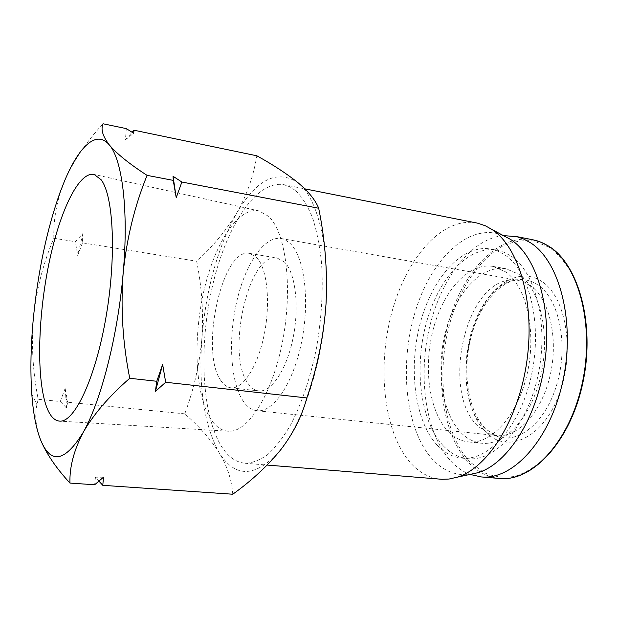 <?xml version="1.0" encoding="UTF-8"?>
<svg xmlns="http://www.w3.org/2000/svg" width="618" height="618" viewBox="0 0 618 618"><rect width="100%" height="100%" fill="white"/><g stroke="black" fill="none" stroke-linecap="round" stroke-linejoin="round"><path stroke-width="0.46" stroke-dasharray="3.09 2.32" d="M295.821 190.769C302.171 197.08 307.733 206.041 312.507 217.66C316.702 230.699 319.715 245.779 321.538 262.889C323.314 290.251 321.576 318.888 316.323 348.799C310.213 378.255 301.7 403.531 290.777 424.612C283.376 437.22 275.728 447.177 267.818 454.485C259.931 460.178 252.291 463.106 244.906 463.253C235.651 462.272 227.741 456.478 221.159 445.864C201.422 413.465 198.764 345.447 212.43 286.219C225.964 227.045 255.914 179.799 283.793 184.674L289.942 186.814L295.821 190.769M476.578 222.959C441.615 216.555 405.926 258.741 391.549 313.426C377.003 368.127 383.724 431.851 410.159 462.457C418.965 472.484 429.178 478.077 440.812 479.22M502.789 235.28C468.552 221.87 430.661 259.529 414.995 312.507C399.074 365.439 405.385 429.224 432.252 459.035C442.828 470.584 455.211 475.76 469.394 474.547M437.189 445.184C444.381 452.816 452.592 457.119 461.839 458.092C488.761 461.198 520.441 426.211 531.426 375.396C542.612 324.666 529.734 271.333 505.006 254.995L498.162 251.209L491.016 249.039C462.025 243.901 432.059 278.131 420.209 323.33C408.197 368.498 414.624 420.904 437.189 445.184M443.206 445.763C450.445 453.38 458.71 457.683 468.004 458.664C495.072 461.777 526.876 426.907 537.853 376.254C549.039 325.678 536.045 272.476 511.163 256.146L504.28 252.36L497.104 250.182C467.95 245.014 437.861 279.12 425.987 324.187C413.967 369.247 420.487 421.53 443.206 445.763M448.289 431.573C454.238 437.637 460.958 441.09 468.467 441.924C491.341 444.666 517.961 415.45 527.301 373.195C536.81 331.009 526.366 286.149 505.539 271.843L492.963 266.404C468.622 262.21 443.206 290.893 433.241 329.193C423.145 367.455 429.008 411.65 448.289 431.573M461.244 432.901C467.27 438.95 474.076 442.395 481.669 443.237C504.806 446.003 531.642 417.003 540.974 375.026C550.491 333.117 539.831 288.498 518.749 274.207L506.026 268.76C481.399 264.512 455.752 292.971 445.771 331.039C435.644 369.085 441.685 413.063 461.244 432.901M268.536 216.331L259.228 210.97C238.224 206.281 214.647 243.384 203.832 291.225C192.909 339.066 195.079 393.89 210.444 418.595C215.497 426.582 221.507 430.792 228.482 431.233C247.988 432.708 272.561 394.307 282.712 340.564C293.002 286.899 285.833 232.028 268.536 216.331M503.384 235.597C470.406 238.695 440.14 279.892 429.023 329.417C417.845 378.981 425.949 434.207 450.97 461.252C456.687 467.347 463.044 471.727 470.051 474.408M284.597 262.163L277.212 258.023C248.359 251.356 225.354 355.875 248.56 384.172C251.495 388.189 254.863 390.429 258.664 390.9C271.171 392.608 286.567 370.027 293.017 338.262C299.552 306.559 295.504 272.893 284.597 262.163M221.229 381.059C199.181 352.608 221.986 246.93 249.641 253.403L256.709 257.521C267.107 268.266 270.769 302.264 264.257 334.377C257.837 366.536 242.874 389.448 230.885 387.803C227.231 387.347 224.017 385.099 221.229 381.059M530.167 285.346L518.247 280.255L510.538 280C464.35 282.866 440.881 393.434 478.378 426.544L489.093 433.666L496.571 435.528C517.598 438.092 541.777 412.391 550.182 375.242C558.749 338.17 549.247 298.401 530.167 285.346M243.446 401.468C230.537 382.859 227.996 340.116 236.539 302.434C244.983 264.72 264.002 235.682 281.097 238.509L285.755 240.163L290.136 243.43C304.404 256.686 310.066 300.302 301.623 341.87C293.295 383.508 273.187 412.87 257.057 410.731C251.889 410.12 247.354 407.03 243.446 401.468M280.696 449.804C256.068 477.66 235.558 478.626 219.158 452.693C204.172 425.369 198.417 387.208 201.893 338.224C206.018 289.371 217.621 247.64 236.709 213.032C256.748 179.073 277.219 169.008 298.146 182.835C317.358 197.938 329.734 246.088 326.026 303.909C322.805 361.515 303.538 421.53 280.696 449.804M232.762 494.23C231.812 480.086 227.277 466.235 219.158 452.693C210.444 439.12 198.981 426.173 184.759 413.851C193.921 389.232 199.629 364.025 201.893 338.224C203.554 312.36 201.816 286.69 196.671 261.221C212.669 246.76 226.018 230.699 236.709 213.032C246.821 195.234 253.527 176.153 256.825 155.79M184.759 413.851L67.594 402.218L66.566 408.112L60.301 401.491L38.2 399.298C32.723 371.619 31.17 343.948 33.557 316.285C36.671 288.737 43.43 262.72 53.851 238.239L75.365 241.7L82.866 233.573L82.472 242.843L196.671 261.221M60.301 401.491L65.238 388.143L67.594 402.218M82.472 242.843L77.683 255.466L75.365 241.7M94.654 484.767L95.45 477.204L98.957 481.152M40.487 439.676L39.645 437.444C35.628 425.462 34.716 414.562 36.918 404.744L38.2 399.298M126.304 128.614L125.431 139.807L132.113 132.26M53.851 238.239C53.403 223.492 55.543 208.251 60.278 192.515L64.349 181.453C72.824 161.87 85.717 142.642 103.028 123.77M66.566 408.112L65.238 388.143M103.476 477.204L95.45 477.204M125.431 139.807L133.689 133.272M82.866 233.573L77.683 255.466M549.263 247.324L533.983 241.028C523.33 239.799 512.755 241.553 502.256 246.288C481.646 258.007 464.133 282.264 453.318 312.129C434.887 365.029 441.105 431.565 470.174 462.11L483.577 472.415C493.504 476.81 504.01 478.116 515.095 476.316C526.297 472.615 537.166 465.694 547.702 455.543C557.76 443.631 566.467 429.255 573.821 412.407C583.701 385.06 587.942 356.748 586.544 327.47C584.466 309.008 580.379 292.453 574.284 277.806C567.208 264.674 558.865 254.516 549.263 247.324M532.917 239.784C497.845 233.357 462.241 272.268 448.313 323.423C434.215 374.578 441.87 434.346 468.907 462.867C477.822 472.121 488.05 477.328 499.599 478.471M538.185 285.145C531.835 280.788 525.115 278.981 518.015 279.715C470.622 282.681 446.737 394.933 485.207 428.707L496.2 435.984C517.745 445.184 545.972 422.72 557.15 383.415C568.56 344.234 559.128 299.182 538.185 285.145M542.04 281.63C517.822 265.052 486.806 287.44 473.535 325.655C459.954 363.693 465.022 411.912 486.235 432.569C507.162 453.821 542.025 438.965 558.572 396.007C575.458 353.28 566.505 297.536 542.04 281.63M510.538 280L518.015 279.715C497.498 281.908 476.864 309.015 469.734 342.573C462.442 376.045 469.17 412.778 485.81 429.008L496.2 435.984L489.093 433.666M244.906 463.253L267.169 465.068M461.839 458.092L468.004 458.664M468.467 441.924L481.669 443.237M259.228 210.97L94.191 174.477M249.641 253.403L277.212 258.023M281.097 238.509L518.247 280.255M283.793 184.674L304.829 188.853M491.016 249.039L497.104 250.182M59.838 193.017L60.278 192.515M31.796 393.905L36.918 404.744M65.732 397.745L67.439 401.368M492.963 266.404L506.026 268.76M228.482 431.233L59.761 421.136M230.885 387.803L258.664 390.9M257.057 410.731L496.571 435.528"/><path stroke-width="0.93" d="M267.169 465.068L441.97 479.298L449.054 479.043L457.482 477.135C488.104 467.695 518.873 418.973 526.945 360.618C535.165 302.279 518.911 246.999 492.044 229.533L485.431 225.817L477.706 223.198L304.829 188.853M469.394 474.547L478.247 472.631C507.826 463.539 537.166 417.776 544.721 363.098C552.43 308.444 536.741 256.393 510.777 239.552L502.789 235.28M46.79 407.471C36.501 380.356 37.698 320.101 48.258 266.876C58.741 213.666 78.324 170.993 94.191 174.477L101.082 179.699C113.627 195.736 116.555 256.825 105.894 317.722C95.342 378.687 74.461 422.442 59.761 421.136C54.5 420.796 50.174 416.238 46.79 407.471M470.051 474.408L481.136 476.918C512.84 480.379 550.275 439.977 562.874 380.989C575.721 322.086 559.614 260.765 530.205 242.596L523.716 239.066L517.003 236.733L503.523 235.589M306.845 397.946L165.678 382.264L162.642 364.458L156.771 381.275L129.734 378.278C108.969 396.393 93.465 414.423 83.221 432.361C64.272 463.052 49.749 464.744 39.645 437.444C35.69 426.181 33.078 411.665 31.796 393.905C30.189 370.429 30.776 344.55 33.557 316.285C38.262 270.375 47.022 229.286 59.838 193.017L64.349 181.453C78.795 146.536 96.493 129.286 109.355 144.975C102.727 136.369 100.618 129.301 103.028 123.77L126.304 128.614L133.689 133.272L133.99 130.213L256.825 155.79C273.287 164.875 287.061 173.89 298.146 182.835C308.614 191.673 315.458 200.139 318.687 208.243C325.145 239.915 327.594 271.804 326.026 303.909C323.755 335.922 317.358 367.27 306.845 397.946C301.893 416.3 293.179 433.589 280.696 449.804C267.571 465.941 251.588 480.75 232.762 494.23L102.797 485.331L98.957 481.152M102.797 485.331L103.476 477.204L94.654 484.767L69.95 483.075C55.937 467.811 46.118 453.342 40.487 439.676M156.771 381.275L155.396 391.426L165.678 382.264M318.687 208.243L181.87 182.032L173.055 176.277L173.249 180.379L147.092 175.365C134.67 205.802 126.698 238.394 123.16 273.141C117.907 335.45 100.935 401.19 83.221 432.361C73.866 450.313 69.44 467.223 69.95 483.075M173.249 180.379L176.223 197.706L181.87 182.032M147.092 175.365C129.394 163.909 116.817 153.782 109.355 144.975C122.294 159.66 128.791 210.553 123.16 273.141C120.533 308.058 122.719 343.098 129.734 378.278M132.113 132.26L133.99 130.213M162.642 364.458L155.396 391.426M173.055 176.277L176.223 197.706M548.63 246.18L540.912 242.171L532.917 239.784L537.575 240.966L543.299 243.198L548.846 246.25C578.981 264.55 595.497 325.362 582.666 383.623C570.09 441.97 532.16 481.97 499.599 478.471C531.789 481.963 569.611 441.986 582.195 383.546C595.026 325.199 578.518 264.342 548.63 246.18M510.777 239.552L492.044 229.533M478.247 472.631L457.482 477.135M481.136 476.918L499.599 478.471M514.732 236.223L532.917 239.784"/></g></svg>
